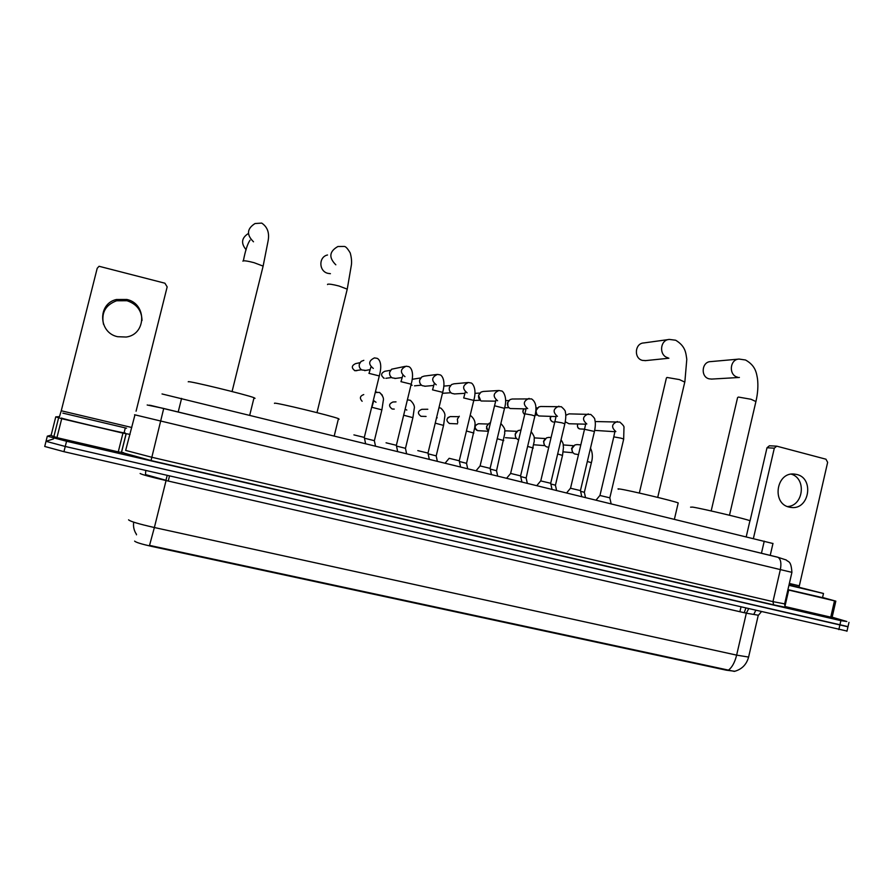 <?xml version="1.0" encoding="UTF-8"?>
<svg xmlns="http://www.w3.org/2000/svg" width="894" height="894" viewBox="0 0 894 894"><rect width="100%" height="100%" fill="white"/><g stroke="black" fill="none" stroke-linecap="round" stroke-linejoin="round"><path stroke-width="1.34" d="M134.636 541.105C135.687 542.312 141.464 544.1 151.98 546.469L726.353 670.198L734.834 671.271M162.026 393.952L772.964 543.518M128.58 519.816C130.066 521.381 138.659 523.951 154.371 527.527L149.533 545.396L734.343 671.394C741.785 669.394 746.546 664.611 748.602 657.068L748.747 656.464M136.402 534.042L136.469 534.824M848.015 626.627L65.262 446.464L46.019 441.312L53.506 438.909M136.357 534.199L136.357 534.21C133.955 530.522 133.072 526.51 133.698 522.174M846.998 631.052L63.943 451.682L44.722 446.464L45.996 441.379M832.146 617.195L846.841 621.498L840.874 620.659L66.569 441.256L47.326 436.16L51.148 435.132M846.953 631.253L847.97 626.806L65.262 446.464L46.019 441.312L47.304 436.216M126.535 428.204L62.871 413.129L126.535 428.204M124.121 432.64L125.316 433.065L124.054 432.908C115.907 431.556 57.831 417.733 61.641 418.046M74.068 415.777L115.572 425.611L74.068 415.777M103.525 324.354C101.111 312.844 105.47 304.977 116.611 300.764L127.015 300.742C136.793 304.027 141.788 310.631 142.001 320.544M126.937 299.479L116.41 299.501C97.424 303.636 98.362 332.803 117.583 336.703L126.21 337.038C146.415 334.445 147.018 303.77 126.937 299.479M123.584 452.688L118.265 451.883L122.959 433.132L61.708 418.694L56.925 437.658L51.07 435.501L55.763 416.861L61.708 418.694M118.265 451.883L56.925 437.658M136.067 411.218L167.167 286.885L164.909 283.208L99.066 266.278L97.2 268.301L61.261 410.771L59.462 416.671L55.763 416.861L51.07 435.501M122.959 433.132L130.066 434.406M789.056 584.765L823.486 593.471L788.921 585.313M822.536 597.639L787.927 589.649M789.033 584.866L814.177 591.18L788.955 585.201M253.896 398.266L255.047 398.344L254.03 397.707C246.52 394.679 187.74 380.408 188.265 381.749L188.243 381.816M248.409 233.479C241.503 237.86 240.743 243.291 246.152 249.795M327.517 254.991C318.465 256.846 318.756 271.284 327.886 273.34L330.411 273.687M338.334 419.163L339.128 419.241L338.457 418.638C331.629 415.844 276.246 402.456 274.514 403.183L274.469 403.384M668.41 339.564L643.848 342.938C634.785 343.151 633.589 358.416 642.473 360.405L645.714 360.595M678.133 503.3L678.211 502.92C673.808 500.998 628.996 490.325 620.023 489.052C617.866 488.716 617.408 488.783 618.626 489.253M738.556 359.12L710.663 361.612C701.723 361.601 700.337 376.888 709.098 378.832L711.713 379.078M749.865 521.057L749.943 520.721C745.976 518.956 702.852 508.708 692.682 507.11L690.57 507.166M353.912 434.886L364.283 437.412M365.825 370.418L361.757 369.948C359.69 368.563 358.885 366.641 359.321 364.193L361.075 361.422L363.824 360.338M386.052 442.798L396.333 445.301M395.684 378.397L392.164 377.86C390.075 376.497 389.259 374.575 389.695 372.105L391.628 369.2L405.083 366.395M417.789 450.621L427.98 453.09M425.287 386.219L422.203 385.66C420.102 384.319 419.264 382.408 419.699 379.916L421.789 376.91L424.259 376.083L436.719 374.497M445.268 462.991L449.157 458.298L459.225 460.779M454.599 393.93L451.872 393.382C449.76 392.053 448.911 390.142 449.347 387.638L451.571 384.543L453.917 383.817L467.897 382.543M476.211 470.579L480.112 465.908L490.091 468.367M495.455 401.149L481.195 400.993C479.061 399.696 478.212 397.785 478.648 395.271L480.994 392.097L483.229 391.46L498.617 390.522M480.38 399.797L478.592 395.528M506.775 478.066L510.675 473.44L520.565 475.865M525.817 408.893L510.15 408.524C508.015 407.239 507.166 405.34 507.591 402.814L510.061 399.573L512.184 399.015L531.561 398.903C535.942 401.875 537.048 407.586 534.88 416.023L534.847 416.191M507.893 406.122L507.803 402.132M536.948 485.453L540.714 480.894L550.682 483.274M555.8 416.57L538.78 415.956C536.635 414.693 535.785 412.793 536.21 410.257L538.78 406.971L540.792 406.491L561.354 406.725C564.371 409.418 565.69 411.195 565.321 412.056C566.081 414.559 565.924 418.47 564.852 423.79L564.818 423.946M536.679 413.9L535.864 410.603L536.668 409.05M566.74 492.762L570.484 488.225L580.418 490.594M585.414 424.169L568.975 423.756L565.265 421.767M565.768 415.285L569.076 413.866L590.778 414.447C593.839 417.163 595.18 418.94 594.823 419.8C595.616 422.549 595.493 426.438 594.454 431.456L594.421 431.612M596.175 499.969L599.896 495.466L609.809 497.824M614.659 431.69L594.689 430.383M595.169 421.543L619.844 422.08C622.95 424.806 624.325 426.594 623.978 427.444L623.666 439.177M364.607 438.239L374.34 440.675M396.612 446.084L405.451 448.319M428.215 453.839L436.171 455.873M459.415 461.494L466.523 463.338M457.75 422.65L457.37 419.152L459.292 416.246M490.236 469.071L496.516 470.713M488.292 431.757L486.548 426.583L489.107 423.287L490.426 422.84M486.571 429.075L486.694 426.103M520.721 476.558L526.141 477.999M518.632 439.882L517.794 439.524C515.771 438.228 514.966 436.361 515.402 433.925L518.062 430.573L520.386 430.126M515.603 436.998L515.145 434.171L515.849 432.718M550.827 483.967L555.42 485.196M548.748 447.346L546.312 446.765C544.278 445.491 543.485 443.625 543.898 441.178L546.659 437.792L548.927 437.401M544.256 444.575L543.53 441.39L544.614 439.546M580.575 491.275L584.341 492.315M578.496 454.633L574.496 453.917C572.462 452.666 571.657 450.811 572.082 448.352L574.92 444.933L577.133 444.597M572.54 451.951L571.59 448.531L572.998 446.419M796.71 474.457L794.006 474.032C776.193 472.133 771.6 503.568 789.178 507.11L791.38 507.479C809.338 509.882 814.445 478.212 796.71 474.457M834.482 600.857L788.709 590.062L784.921 606.501L830.749 617.151L834.482 600.857L835.823 601.148L822.569 597.483M835.823 601.148L832.091 617.43L830.749 617.151M749.999 521.068L766.996 447.771L769.399 445.782L776.741 446.162L774.316 448.173L753.396 538.49M799.024 587.179L827.643 462.343L825.955 459.203L776.741 446.162M787.882 589.861L788.709 590.062M791.268 474.144C806.701 478.502 803.505 505.915 787.48 506.563M739.897 611.731L740.958 607.149M151.98 546.469L152.125 545.854M168.251 481.05L169.525 475.921M178.197 411.989L181.594 398.389M761.442 553.285L764.247 541.149M167.212 475.396L165.949 480.29L145.51 474.569L145.309 475.351M748.58 608.892L746.334 613.195L166.06 480.547C150.393 476.893 141.755 474.546 140.135 473.496M758.291 615.217L746.334 613.195L736.634 655.123L748.602 657.068L758.201 615.541L761.297 611.82M728.409 670.154C732.074 667.438 734.812 662.42 736.634 655.123L154.371 527.527L166.06 480.547M838.829 629.622L840.874 620.659M63.943 451.682L66.569 441.256M746.378 613.005L744.244 612.725M145.756 470.467L145.51 474.569M745.786 608.255L744.289 612.524M150.594 405.373L777.523 557.152L786.318 560.013C788.34 562.449 791 560.013 791.916 572.35L780.35 569.59L772.964 601.628L784.653 603.875M785.066 606.735C789.883 608.311 786.083 607.685 773.656 604.847L151.041 460.544L163.714 408.48L777.948 557.286C780.741 559.029 781.546 563.131 780.35 569.59L134.569 414.749M147.175 404.993L163.703 408.446M151.041 460.555L123.093 452.822M134.96 414.85L125.652 450.42L151.801 457.259L772.964 601.628L773.601 604.825L785.122 607.216L784.597 604.098L791.916 572.35M150.885 405.474L149.387 405.183M773.656 604.847L151.041 460.544L123.026 452.833M122.947 452.845L122.109 452.755M131.798 427.5L61.261 410.771M126.155 433.847L121.472 452.543M53.808 436.853L58.591 417.923M242.9 261.149L242.933 261.014C244.051 260.489 247.772 261.037 254.086 262.691L263.127 266.11L262.948 266.803M253.494 241.793C246.375 234.787 246.889 228.708 255.025 223.534L261.73 223.098C267.597 227.054 269.686 233.155 267.999 241.425L263.127 266.11L232.071 391.538M327.528 284.56L327.606 284.27C329.081 283.845 332.903 284.437 339.038 286.035L347.241 289.142L347.073 289.801M335.82 264.803C328.567 257.539 329.26 251.449 337.876 246.52L344.257 246.453C345.643 246.375 347.632 248.543 350.236 252.957C351.476 257.573 351.856 261.584 351.387 264.982L347.241 289.142L316.979 412.648M639.333 493.052L666.399 378.006L667.002 377.458L679.44 379.592L684.77 382.107M667.963 357.768C658.677 355.678 659.928 339.642 669.405 339.429L675.674 340.234C685.899 346.391 685.832 353.443 686.793 359.31L684.882 381.637L657.716 497.388M711.166 510.955L737.584 397.584L738.41 397.059L751.038 399.272L755.922 401.562M737.505 377.156C728.364 375.1 729.817 359.064 739.148 359.075L745.54 360.003C755.62 365.646 756.469 372.999 757.497 378.799C758.313 385.705 757.821 393.148 756.011 401.138L729.482 515.246M354.527 370.574L354.952 370.708C351.297 368.015 351.476 365.668 355.488 363.657L359.98 362.651M368.931 373.346L379.291 375.938M356.907 370.652L354.952 370.708M373.312 368.429C368.16 364.249 368.54 360.74 374.441 357.902L376.989 358.304C378.397 358.628 383.023 362.349 379.335 375.748L364.327 437.356M383.593 378.061L384.208 378.285C380.576 375.581 380.777 373.234 384.8 371.267L390.51 370.317M400.925 381.649L411.184 384.185M385.839 378.307L391.639 377.514M404.971 376.665C399.864 372.474 400.266 368.987 406.167 366.205L408.681 366.629C409.966 366.786 414.838 370.831 411.229 384.007L396.377 445.246M412.123 385.336L411.195 384.465M412.134 379.302L420.661 377.95M432.506 389.851L442.675 392.343M414.503 385.839L421.465 385.169M436.227 384.8C431.165 380.587 431.59 377.123 437.49 374.407L439.982 374.854C441.144 374.742 446.262 379.391 442.72 392.164L428.014 453.034M463.695 397.953L473.786 400.389M442.888 393.271L450.967 392.745M467.093 392.835C462.086 388.622 462.533 385.169 468.422 382.498L470.892 382.967C471.976 382.554 477.318 388.097 473.82 400.21L459.27 460.723M480.089 465.908L494.538 405.764L504.507 408.334M497.578 400.769C492.628 396.545 493.086 393.125 498.964 390.499L501.411 390.98C502.372 390.309 507.993 396.433 504.54 408.167L490.124 468.322M510.619 473.429L524.867 413.821L531.718 415.006L534.88 416.023L520.61 475.82M527.683 408.614C522.789 404.379 523.258 400.981 529.114 398.4M524.7 414.537C522.688 412.86 522.498 410.983 524.141 408.904M540.769 480.849L554.872 421.599L561.801 422.806L564.852 423.79L550.715 483.229M557.431 416.358C552.581 412.123 553.073 408.737 558.906 406.2M552.682 421.901L552.838 421.946C550.413 420.828 549.799 419.018 551.017 416.526M570.54 488.18L584.508 429.288L594.454 431.456L580.452 490.549L581.715 496.427M553.587 422.046L554.761 422.08M586.822 424.002C582.016 419.778 582.519 416.414 588.319 413.911M577.692 423.979C577.111 426.84 577.792 428.483 579.714 428.908L579.848 428.941C577.647 428.002 576.954 426.349 577.792 423.979M599.952 495.432L613.787 436.875L620.883 438.127L623.71 439.032L609.842 497.779M584.397 429.176L579.848 428.941M615.843 431.567C611.094 427.332 611.608 423.991 617.385 421.532M362.126 401.272C359.399 398.21 359.936 395.986 363.746 394.578M371.803 407.273L381.872 409.843M376.016 402.278L373.435 400.423M375.357 392.511L379.548 392.432L382.308 395.159M392.097 408.994L392.153 409.005C388.499 406.211 388.756 403.876 392.924 401.998L396.008 401.864M403.73 415.241L412.905 417.666M406.826 410.089L405.194 409.217M407.955 399.909L410.38 400.322C413.687 403.585 414.961 406.424 414.19 408.837L412.927 417.554L405.496 448.274M394.254 409.094L392.153 409.005M420.895 416.28L420.962 416.302C417.342 413.497 417.61 411.173 421.778 409.329L427.813 409.251M435.277 423.164L443.558 425.399M437.244 417.811L436.63 417.565M426.069 416.459L420.962 416.302M449.369 423.488L449.447 423.51C445.86 420.705 446.14 418.403 450.285 416.582L447.838 417.621M466.422 430.997L473.842 433.042M457.46 423.857L449.447 423.51M477.519 430.617L477.597 430.64C474.043 427.835 474.334 425.544 478.469 423.745C474.345 425.443 473.742 427.611 476.658 430.237M497.22 438.742L503.758 440.586M487.722 431.232L477.597 430.64M504.786 431.187L506.339 430.841L504.786 431.176M527.628 446.408L533.316 448.05M516.497 438.485L505.434 437.691M557.677 453.984L562.516 455.415M587.347 461.472L591.381 462.701M799.247 585.805L789.357 583.458M774.316 448.173L766.996 447.771M770.215 555.409L772.986 543.407M755.676 610.524L753.798 614.401M848.987 622.358L847.97 626.806M125.283 428.014L124.054 432.908M116.611 300.764L116.41 299.501M126.076 433.836L121.394 452.543M823.486 593.471L822.502 597.773M250.041 240.195C247.582 243.66 245.358 250.532 243.369 260.836M254.03 397.707L249.75 415.084M338.457 418.638L334.267 435.791M668.902 358.226L644.999 360.673M678.211 502.92L674.422 519.146M739.394 377.458L711.345 379.101M749.943 520.721L746.233 536.735M364.271 437.334L365.568 443.469M369.904 369.669L364.651 370.63M354.94 370.708L361.511 369.781M369.077 373.211L370.831 367.278M396.31 445.223L397.618 451.314M401.931 377.57L394.88 378.497M401.048 381.503L402.713 375.67M427.958 453.012L429.254 459.069M433.523 385.47L424.751 386.275M432.595 389.695L434.182 383.939M459.214 460.701L460.511 466.724M464.69 393.326L454.264 393.952M463.762 397.785L465.26 392.108M443.77 386.107L450.408 385.537M490.068 468.3L491.376 474.289M473.764 400.49L480.134 400.255M494.527 405.764L495.946 400.154M474.893 393.349L479.799 393.058M520.554 475.798L521.861 481.754M504.641 407.742L508.988 407.686M524.912 413.654L526.253 408.1M505.591 400.635L508.82 400.523M524.107 408.904C522.297 410.692 522.498 412.581 524.689 414.548M550.67 483.207L551.967 489.141M535.104 415.028L537.517 415.039M554.917 421.443L556.191 415.945M535.875 407.932L537.495 407.91M550.961 416.526C549.464 418.191 550.045 419.979 552.704 421.912M565.164 422.303L565.723 422.314M584.553 429.131L585.76 423.689M609.786 497.768L611.105 503.624M613.82 436.73L614.96 431.321M374.329 440.608L375.458 445.894M374.385 440.619L381.906 409.72L383.247 400.836C384.029 398.422 382.8 395.629 379.548 392.432M373.625 401.194L371.904 407.284M376.821 392.075L375.435 392.187M405.44 448.252L406.558 453.515M436.16 455.806L437.289 461.036M436.216 455.828L443.58 425.287L444.765 416.76C445.469 414.146 444.15 411.262 440.831 408.111L439.021 407.686M466.512 463.271L467.64 468.478M466.567 463.293L474.859 426.986C474.345 426.237 477.15 421.432 470.914 415.811L470.143 415.542M450.285 416.582L458.778 416.682M496.505 470.646L497.623 475.82M496.55 470.669L504.808 433.266C503.925 430.506 507.133 430.651 500.863 423.521M478.469 423.745L488.023 424.047M526.13 477.944L527.259 483.084M526.175 477.955L534.31 440.91C533.584 437.982 536.098 438.574 531.159 431.623M520.967 430.148L520.174 430.115M506.339 430.841L516.911 431.344M555.397 485.14L556.537 490.258M555.453 485.151L562.538 455.314L563.466 447.469C562.874 444.15 564.069 444.385 561.041 439.826M533.953 444.776L544.949 445.659M551.084 437.535L548.67 437.389M534.187 437.87L545.452 438.574M584.33 492.259L585.469 497.343M584.374 492.27L591.403 462.6C592.912 457.292 592.61 452.476 590.498 448.14M563.186 451.861L573.076 452.755M580.821 444.866L576.831 444.575M563.254 444.933L573.657 445.715M789.838 507.256L791.38 507.479"/></g></svg>

